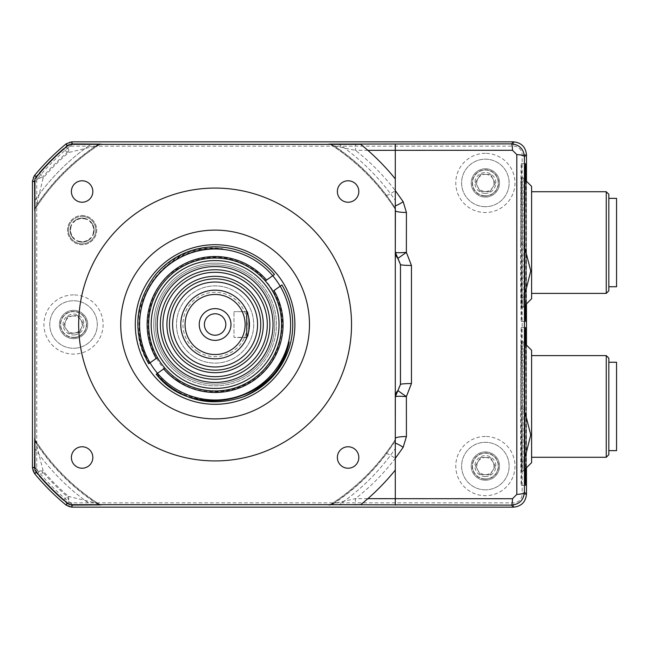 <?xml version="1.0" encoding="UTF-8"?>
<svg xmlns="http://www.w3.org/2000/svg" width="649" height="649" viewBox="0 0 649 649"><rect width="100%" height="100%" fill="white"/><g stroke="black" fill="none" stroke-linecap="round" stroke-linejoin="round"><path stroke-width="0.49" stroke-dasharray="3.25 2.43" d="M182.491 374.424A59.635 59.635 0 0 1 188.178 271.29A59.635 59.635 0 0 1 274.649 327.786A59.635 59.635 0 0 1 182.491 374.424A59.635 59.635 0 0 1 188.178 271.29A59.635 59.635 0 0 1 274.649 327.786A59.635 59.635 0 0 1 182.491 374.424A59.635 59.635 0 0 1 165.179 291.888A59.635 59.635 0 0 1 247.715 274.576A59.635 59.635 0 0 1 265.027 357.112A59.635 59.635 0 0 1 182.491 374.424A59.635 59.635 0 0 0 274.649 327.786A59.635 59.635 0 0 0 188.178 271.29A59.635 59.635 0 0 0 182.491 374.424A59.635 59.635 0 0 1 165.179 291.888A59.635 59.635 0 0 1 247.715 274.576A59.635 59.635 0 0 1 265.027 357.112A59.635 59.635 0 0 1 182.491 374.424A59.635 59.635 0 0 0 274.649 327.786A59.635 59.635 0 0 0 188.178 271.29A59.635 59.635 0 0 0 182.491 374.424M178.735 380.168A66.498 66.498 0 0 1 185.079 265.165A66.498 66.498 0 0 1 281.496 328.159A66.498 66.498 0 0 1 178.735 380.168A66.498 66.498 0 0 1 185.079 265.165A66.498 66.498 0 0 1 281.496 328.159A66.498 66.498 0 0 1 178.735 380.168A66.498 66.498 0 0 0 270.771 360.868A66.498 66.498 0 0 0 251.471 268.832A66.498 66.498 0 0 0 159.435 288.132A66.498 66.498 0 0 0 178.735 380.168A66.498 66.498 0 0 0 270.771 360.868A66.498 66.498 0 0 0 251.471 268.832A66.498 66.498 0 0 0 159.435 288.132A66.498 66.498 0 0 0 178.735 380.168M193.986 356.82A38.607 38.607 0 0 1 197.669 290.046A38.607 38.607 0 0 1 253.654 326.625A38.607 38.607 0 0 1 193.986 356.82A38.607 38.607 0 0 1 197.669 290.046A38.607 38.607 0 0 1 253.654 326.625A38.607 38.607 0 0 1 193.986 356.82M197.507 351.433A32.174 32.174 0 0 1 200.573 295.79A32.174 32.174 0 0 1 247.228 326.269A32.174 32.174 0 0 1 197.507 351.433M484.762 489.833A23.77 23.77 0 0 1 465.114 453.659A23.77 23.77 0 0 1 506.261 454.73A23.77 23.77 0 0 1 484.762 489.833A23.77 23.77 0 0 1 465.114 453.659A23.77 23.77 0 0 1 506.261 454.73A23.77 23.77 0 0 1 484.762 489.833M490.109 474.776L495.284 466.331L490.555 457.626L480.649 457.367L475.474 465.812L480.203 474.524L490.109 474.776L495.284 466.331L490.555 457.626L480.649 457.367L475.474 465.812L477.834 470.168L480.203 474.524L490.109 474.776M485.046 478.938A12.866 12.866 0 0 1 474.403 459.346A12.866 12.866 0 0 1 496.688 459.93A12.866 12.866 0 0 1 485.046 478.938A12.866 12.866 0 0 0 496.688 459.93A12.866 12.866 0 0 0 474.403 459.346A12.866 12.866 0 0 0 485.046 478.938A12.866 12.866 0 0 0 496.688 459.93A12.866 12.866 0 0 0 474.403 459.346A12.866 12.866 0 0 0 485.046 478.938M485.103 476.528A10.465 10.465 0 0 1 476.455 460.603A10.465 10.465 0 0 1 494.57 461.074A10.465 10.465 0 0 1 485.103 476.528M485.598 457.496A8.583 8.583 0 0 1 492.696 470.557A8.583 8.583 0 0 1 477.834 470.168A8.583 8.583 0 0 1 485.598 457.496M484.251 206.666A23.77 23.77 0 0 1 465.382 170.087A23.77 23.77 0 0 1 506.496 172.034A23.77 23.77 0 0 1 484.251 206.666A23.77 23.77 0 0 1 465.382 170.087A23.77 23.77 0 0 1 506.496 172.034A23.77 23.77 0 0 1 484.251 206.666M489.922 191.731L495.276 183.399L490.733 174.589L480.836 174.127L475.482 182.458L480.025 191.26L489.922 191.731L495.276 183.399L490.733 174.589L480.836 174.127L475.482 182.458L480.025 191.26L489.922 191.731M484.771 195.787A12.866 12.866 0 0 1 474.549 175.976A12.866 12.866 0 0 1 496.818 177.031A12.866 12.866 0 0 1 484.771 195.787A12.866 12.866 0 0 0 496.818 177.031A12.866 12.866 0 0 0 474.549 175.976A12.866 12.866 0 0 0 484.771 195.787A12.866 12.866 0 0 0 496.818 177.031A12.866 12.866 0 0 0 474.549 175.976A12.866 12.866 0 0 0 484.771 195.787M484.884 193.378A10.465 10.465 0 0 1 476.577 177.274A10.465 10.465 0 0 1 494.676 178.134A10.465 10.465 0 0 1 484.884 193.378M485.785 174.354A8.583 8.583 0 0 1 492.599 187.561A8.583 8.583 0 0 1 477.753 186.863A8.583 8.583 0 0 1 485.785 174.354M76.339 348.099A23.77 23.77 0 0 1 51.693 315.13A23.77 23.77 0 0 1 92.564 310.271A23.77 23.77 0 0 1 76.339 348.099A23.77 23.77 0 0 1 51.693 315.13A23.77 23.77 0 0 1 92.564 310.271A23.77 23.77 0 0 1 76.339 348.099M79.462 332.434L83.372 323.332L77.434 315.398L67.601 316.566L63.691 325.668L69.63 333.602L79.462 332.434L83.372 323.332L77.434 315.398L67.601 316.566L63.691 325.668L69.63 333.602L79.462 332.434M75.049 337.277A12.866 12.866 0 0 1 61.704 319.43A12.866 12.866 0 0 1 83.843 316.793A12.866 12.866 0 0 1 75.049 337.277A12.866 12.866 0 0 0 83.843 316.793A12.866 12.866 0 0 0 61.704 319.43A12.866 12.866 0 0 0 75.049 337.277A12.866 12.866 0 0 0 83.843 316.793A12.866 12.866 0 0 0 61.704 319.43A12.866 12.866 0 0 0 75.049 337.277M74.765 334.892A10.465 10.465 0 0 1 63.918 320.379A10.465 10.465 0 0 1 81.912 318.237A10.465 10.465 0 0 1 74.765 334.892M72.518 315.982A8.583 8.583 0 0 1 81.417 327.883A8.583 8.583 0 0 1 66.66 329.635A8.583 8.583 0 0 1 72.518 315.982M96.531 145.749L101.276 144.321L90.99 144.321A218.794 218.794 0 0 0 34.924 200.387L35.054 209.181A213.813 213.813 0 0 0 34.924 209.384A213.813 213.813 0 0 1 99.987 144.321A213.813 213.813 0 0 0 35.054 209.181L36.352 205.928A214.503 214.503 0 0 1 96.531 145.749L68.689 152.523L67.155 152.523L64.024 148.881M34.924 200.387A218.794 218.794 0 0 1 90.99 144.321L69.492 144.321A231.661 231.661 0 0 0 34.924 178.889L34.924 200.387M333.675 503.251L333.748 503.494C354.111 489.922 371.658 473.372 386.382 453.846L393.854 443.072A214.503 214.503 0 0 1 333.675 503.251L330.422 504.549A213.813 213.813 0 0 0 395.152 439.819A213.813 213.813 0 0 0 395.29 439.616A213.813 213.813 0 0 1 330.219 504.679A213.813 213.813 0 0 0 330.422 504.549L360.714 504.679A231.661 231.661 0 0 0 395.29 470.111L395.29 448.613A218.794 218.794 0 0 1 339.216 504.679A218.794 218.794 0 0 0 395.29 448.613L395.29 178.889A231.661 231.661 0 0 0 360.714 144.321L339.216 144.321A218.794 218.794 0 0 1 395.29 200.387A218.794 218.794 0 0 0 339.216 144.321L101.276 144.321M395.29 210.674L395.152 209.181A213.813 213.813 0 0 1 395.29 209.384A213.813 213.813 0 0 0 330.219 144.321A213.813 213.813 0 0 1 330.422 144.451L328.929 144.321M34.924 470.111A231.661 231.661 0 0 0 69.492 504.679L90.99 504.679A218.794 218.794 0 0 1 34.924 448.613L34.924 470.111M64.024 500.119L67.155 496.477L68.689 496.477L96.531 503.251A214.503 214.503 0 0 1 36.352 443.072L35.054 439.819A213.813 213.813 0 0 0 99.987 504.679A213.813 213.813 0 0 1 34.924 439.616A213.813 213.813 0 0 0 35.054 439.819L34.924 448.613A218.794 218.794 0 0 0 90.99 504.679L328.929 504.679M351.531 324.5A136.428 136.428 0 0 0 146.893 206.35A136.428 136.428 0 0 0 146.893 442.65A136.428 136.428 0 0 0 351.531 324.5M309.484 324.5A94.381 94.381 0 0 1 167.913 406.233A94.381 94.381 0 0 1 167.913 242.767A94.381 94.381 0 0 1 309.484 324.5M274.478 274.454L272.718 275.703A75.503 75.503 0 0 1 280.173 286.193L281.926 284.952M155.768 274.413C173.956 254.749 196.355 246.222 222.972 248.827C163.134 239.303 115.741 313.159 148.783 363.691L150.033 362.807A75.503 75.503 0 0 0 157.488 373.297L163.645 368.924M289.138 342.023C277.886 401.853 193.175 420.828 157.017 373.629L157.488 373.297M92.839 457.488A10.725 10.725 0 0 1 76.752 466.777A10.725 10.725 0 0 1 76.752 448.208A10.725 10.725 0 0 1 92.839 457.488M358.824 457.488A10.725 10.725 0 0 1 342.729 466.777A10.725 10.725 0 0 1 342.729 448.208A10.725 10.725 0 0 1 358.824 457.488M358.824 191.512A10.725 10.725 0 0 1 342.729 200.792A10.725 10.725 0 0 1 342.729 182.223A10.725 10.725 0 0 1 358.824 191.512M92.839 191.512A10.725 10.725 0 0 1 76.752 200.792A10.725 10.725 0 0 1 76.752 182.223A10.725 10.725 0 0 1 92.839 191.512M272.718 275.703L265.92 280.53M265.344 280.936A66.498 66.498 0 0 1 272.791 291.433L280.173 286.193M164.862 368.064A66.498 66.498 0 0 1 157.415 357.567L150.033 362.807M157.017 373.629L156.231 374.189M215.103 258.002A66.498 66.498 0 0 1 237.712 387.031A66.498 66.498 0 0 1 149.603 335.979A66.498 66.498 0 0 1 215.103 258.002M149.562 363.14C129.054 330.949 139.632 283.84 171.06 262.464C186.19 251.78 203.494 247.237 222.972 248.827M215.103 290.176A34.324 34.324 0 0 1 244.827 341.658A34.324 34.324 0 0 1 185.379 341.658A34.324 34.324 0 0 1 215.103 290.176M246.588 337.366L246.758 337.764L246.588 337.366C249.5 338.161 249.492 310.822 246.588 311.634L233.981 311.634L246.588 311.634C249.5 310.839 249.492 338.178 246.588 337.366L233.981 337.366L233.981 311.634L233.981 337.366L246.758 337.764C249.67 338.608 249.678 310.417 246.758 311.236L246.588 311.634L246.758 311.236M215.103 335.225A10.725 10.725 0 0 0 224.392 319.138A10.725 10.725 0 0 0 205.814 319.138A10.725 10.725 0 0 0 215.103 335.225M393.854 205.928L395.152 209.181A213.813 213.813 0 0 0 330.422 144.451L333.675 145.749A214.503 214.503 0 0 1 393.854 205.928L386.382 195.154C371.707 175.668 354.159 159.119 333.748 145.506A8.583 8.583 -163.2 0 0 331.031 144.321M393.854 443.072L395.29 438.326M96.531 503.251L101.276 504.679M34.924 438.326L34.924 210.674M367.869 150.341L355.433 150.341L355.433 144.321M386.382 195.154A11.155 1.752 143 0 0 395.29 190.603C383.689 175.465 370.409 162.039 355.433 150.341L333.675 145.749M395.29 470.111L395.29 458.397C383.673 473.551 370.384 486.977 355.433 498.659L355.433 504.679M526.014 180.763L526.014 304.357M526.014 344.643L526.014 468.237M521.983 406.436C522.007 383.348 521.804 328.581 521.293 327.502C520.782 328.581 520.579 383.348 520.603 406.436C520.579 429.533 520.782 484.3 521.293 485.379C521.804 484.3 522.007 429.533 521.983 406.436M520.725 408.408L521.293 471.223L521.78 374.051L521.293 341.658L521.042 348.31L520.725 408.408L523.029 408.408L523.029 341.658L523.029 471.223L523.029 461.536L525.057 457.586M520.993 461.536L523.029 461.536M524.895 412.018L523.029 408.408M531.604 462.64L531.604 350.241M531.604 431.861L531.604 355.603L531.604 431.861M606.255 355.603L606.255 457.277M608.827 454.706L608.827 358.175M608.827 428.535L608.827 362.256L608.827 428.535M616.55 450.625L616.55 362.256M521.983 242.564C522.007 219.467 521.804 164.7 521.293 163.621C520.782 164.7 520.579 219.467 520.603 242.564C520.579 265.652 520.782 320.419 521.293 321.498C521.804 320.419 522.007 265.652 521.983 242.564M520.725 244.527L521.293 307.342L521.78 210.171L521.293 177.777L521.042 184.43L520.725 244.527L523.029 244.527L523.029 177.777L523.029 307.342L523.029 297.656L525.057 293.705M520.993 297.656L523.029 297.656M524.895 248.137L523.029 244.527M531.604 298.759L531.604 186.36M531.604 267.98L531.604 191.723L531.604 267.98M606.255 191.723L606.255 293.397M608.827 290.825L608.827 194.294M608.827 264.654L608.827 198.375L608.827 264.654M616.55 286.744L616.55 198.375M526.461 494.287L526.461 154.713C525.641 146.958 521.35 142.666 513.586 141.847L71.674 141.847A8.583 8.583 0 0 0 66.214 143.802A234.135 234.135 0 0 0 34.405 175.611A8.583 8.583 0 0 0 32.45 181.063L32.45 467.937A8.583 8.583 0 0 0 34.405 473.389A234.135 234.135 0 0 0 66.214 505.198A8.583 8.583 0 0 0 71.674 507.153L513.586 507.153C521.35 506.334 525.641 502.042 526.461 494.287L522.169 494.287C521.658 499.495 518.794 502.35 513.586 502.861L71.674 502.861A4.292 4.292 0 0 1 68.94 501.888A229.843 229.843 0 0 1 37.723 470.663A4.292 4.292 0 0 1 36.742 467.937L36.742 181.063A4.292 4.292 0 0 1 37.723 178.337A229.843 229.843 0 0 1 68.94 147.112A4.292 4.292 0 0 1 71.674 146.139L513.586 146.139C518.802 146.65 521.658 149.505 522.169 154.713L522.169 494.287M526.461 181.209L526.461 303.91L526.461 181.209M526.461 345.09L526.461 467.791L526.461 345.09M82.115 215.533A14.586 14.586 0 0 1 94.746 237.412A14.586 14.586 0 0 1 69.484 237.412A14.586 14.586 0 0 1 82.115 215.533A14.586 14.586 0 0 1 94.746 237.412A14.586 14.586 0 0 1 69.484 237.412A14.586 14.586 0 0 1 82.115 215.533M73.532 294.897A29.603 29.603 0 0 0 47.896 339.297A29.603 29.603 0 0 0 99.167 339.297A29.603 29.603 0 0 0 73.532 294.897M485.379 153.326A29.603 29.603 0 0 0 459.743 197.726A29.603 29.603 0 0 0 511.014 197.726A29.603 29.603 0 0 0 485.379 153.326M485.379 436.469A29.603 29.603 0 0 0 459.743 480.877A29.603 29.603 0 0 0 511.014 480.877A29.603 29.603 0 0 0 485.379 436.469M485.379 451.915A14.156 14.156 0 0 1 497.637 473.153A14.156 14.156 0 0 1 473.113 473.153A14.156 14.156 0 0 1 485.379 451.915A14.156 14.156 0 0 1 497.637 473.153A14.156 14.156 0 0 1 473.113 473.153A14.156 14.156 0 0 1 485.379 451.915M485.379 168.772A14.156 14.156 0 0 1 497.637 190.003A14.156 14.156 0 0 1 473.113 190.003A14.156 14.156 0 0 1 485.379 168.772A14.156 14.156 0 0 1 497.637 190.003A14.156 14.156 0 0 1 473.113 190.003A14.156 14.156 0 0 1 485.379 168.772M73.532 310.344A14.156 14.156 0 0 1 85.79 331.582A14.156 14.156 0 0 1 61.274 331.582A14.156 14.156 0 0 1 73.532 310.344A14.156 14.156 0 0 1 85.79 331.582A14.156 14.156 0 0 1 61.274 331.582A14.156 14.156 0 0 1 73.532 310.344M82.115 216.393A13.726 13.726 0 0 1 95.581 232.748A13.726 13.726 0 0 1 76.947 242.84A13.726 13.726 0 0 1 82.115 216.393M70.619 222.607A13.726 13.726 0 0 1 94.365 223.921A13.726 13.726 0 0 1 81.352 243.829A13.726 13.726 0 0 1 70.619 222.607M37.845 473.648A5.151 1.33 -40.3 0 1 39.84 470.914L43.126 472.448L39.484 475.587M36.117 471.58A5.151 3.05 -40.1 0 1 36.571 469.478L39.84 470.914L43.126 470.914L43.126 472.448A226.858 226.858 0 0 0 67.155 496.477L68.689 499.762A5.151 1.33 130.3 0 1 65.955 501.758M39.484 173.413L43.126 176.552L39.84 178.086A5.151 1.33 -139.7 0 1 37.845 175.352M65.955 147.242A5.151 1.33 49.7 0 1 68.689 149.238L67.155 152.523A226.858 226.858 0 0 0 43.126 176.552L43.126 178.086L39.84 178.086L36.571 179.522L34.551 181.825M68.023 145.514A5.151 3.05 49.9 0 1 70.124 145.968L68.689 149.238L68.689 152.523A225.86 225.86 0 0 0 43.126 178.086L36.352 205.928M69.954 144.321L69.127 144.622M72.428 143.948L70.124 145.968M36.117 177.42A5.151 3.05 40.1 0 0 36.571 179.522M35.224 178.516L34.924 179.351M34.924 469.649L35.224 470.484M34.551 467.175L36.571 469.478M68.023 503.486A5.151 3.05 -49.9 0 0 70.124 503.032L72.428 505.052M34.924 440.241A8.583 8.583 73.2 0 0 36.149 443.129L43.126 470.914A225.86 225.86 0 0 0 68.689 496.477L68.689 499.762L70.124 503.032M69.119 504.378L69.954 504.679M395.387 438.359L393.967 443.105A11.155 1.631 -146.5 0 1 395.29 443.137M331.031 504.679A8.583 8.583 163.2 0 0 333.748 503.494L355.433 498.659L367.869 498.659M395.29 209.319L393.967 205.895A11.155 1.631 146.5 0 0 395.29 205.863M77.353 240.609L76.509 240.747A12.015 12.015 0 0 0 91.509 237.599L90.682 237.81A11.52 11.52 0 0 1 77.353 240.609L76.509 240.747M91.509 237.599L90.682 237.81M90.933 237.891A11.755 11.755 0 0 1 77.158 240.779M91.541 237.558A12.015 12.015 0 0 1 76.46 240.714M71.625 225.357L71.487 224.522A12.015 12.015 0 0 0 74.627 239.513L74.416 238.694A11.52 11.52 0 0 1 71.625 225.357L71.487 224.522M74.627 239.513L74.416 238.694M74.343 238.937A11.755 11.755 0 0 1 71.455 225.162M74.676 239.554A12.015 12.015 0 0 1 71.512 224.465M86.877 219.63L87.712 219.492A12.015 12.015 0 0 0 72.712 222.639L73.54 222.429A11.52 11.52 0 0 1 86.877 219.63L87.712 219.492M72.712 222.639L73.54 222.429M73.288 222.347A11.755 11.755 0 0 1 87.063 219.459M72.68 222.68A12.015 12.015 0 0 1 87.761 219.516M92.596 234.881L92.742 235.717A12.015 12.015 0 0 0 89.594 220.725L89.805 221.544A11.52 11.52 0 0 1 92.596 234.881L92.742 235.717M89.594 220.725L89.805 221.544M89.886 221.301A11.755 11.755 0 0 1 92.775 235.076M89.546 220.684A12.015 12.015 0 0 1 92.71 235.774M181.55 375.86A61.347 61.347 0 0 1 187.399 269.765A61.347 61.347 0 0 1 276.36 327.883A61.347 61.347 0 0 1 181.55 375.86M250.068 270.99A63.918 63.918 0 0 1 243.967 381.531A63.918 63.918 0 0 1 151.282 320.979A63.918 63.918 0 0 1 250.068 270.99M248.656 273.14A61.347 61.347 0 0 0 153.845 321.117A61.347 61.347 0 0 0 242.807 379.235A61.347 61.347 0 0 0 248.656 273.14M485.038 479.189A13.118 13.118 0 0 1 474.192 459.216A13.118 13.118 0 0 1 496.907 459.808A13.118 13.118 0 0 1 485.038 479.189M484.754 196.039A13.118 13.118 0 0 1 474.338 175.838A13.118 13.118 0 0 1 497.037 176.909A13.118 13.118 0 0 1 484.754 196.039M75.081 337.529A13.118 13.118 0 0 1 61.477 319.324A13.118 13.118 0 0 1 84.037 316.639A13.118 13.118 0 0 1 75.081 337.529M395.29 190.603L395.29 178.889M526.461 154.713L522.169 154.713M513.586 141.847L513.586 146.139M513.586 507.153L513.586 502.861M68.94 501.888L66.214 505.198M37.723 470.663L34.405 473.389M37.723 178.337L34.405 175.611M66.214 143.802L68.94 147.112M71.674 141.847L71.674 146.139M71.674 502.861L71.674 507.153M36.742 467.937L32.45 467.937M36.742 181.063L32.45 181.063M99.362 144.321A8.583 8.583 163.2 0 0 96.474 145.546A214.705 214.705 0 0 0 36.149 205.871A8.583 8.583 106.8 0 0 34.924 208.759M36.352 443.072L36.149 443.129A214.705 214.705 0 0 0 96.474 503.454A8.583 8.583 16.8 0 0 99.362 504.679M386.382 453.846A11.155 1.752 -143 0 1 395.29 458.397M178.264 380.89C139.722 357.818 137.645 296.358 174.532 270.738C202.293 252.356 229.811 252.721 257.085 271.834C282.404 294.889 288.594 322.269 275.663 353.981C259.616 389.692 210.373 403.297 178.264 380.89M521.293 485.379L525.585 485.379M521.293 327.502L525.585 327.502M521.293 471.223L523.029 471.223L525.163 469.081M521.293 341.658L523.029 341.658L525.163 343.8M521.293 321.498L525.585 321.498M521.293 163.621L525.585 163.621M521.293 307.342L523.029 307.342L525.163 305.2M521.293 177.777L523.029 177.777L525.163 179.919"/><path stroke-width="0.97" d="M191.877 360.057A42.469 42.469 0 0 1 195.925 286.607A42.469 42.469 0 0 1 257.507 326.836A42.469 42.469 0 0 1 191.877 360.057M246.782 276.012A57.915 57.915 0 0 1 263.591 356.179A57.915 57.915 0 0 1 183.424 372.988A57.915 57.915 0 0 1 166.615 292.821A57.915 57.915 0 0 1 246.782 276.012M178.735 380.168A66.498 66.498 0 0 1 185.079 265.165A66.498 66.498 0 0 1 281.496 328.159A66.498 66.498 0 0 1 178.735 380.168A66.498 66.498 0 0 1 185.079 265.165A66.498 66.498 0 0 1 281.496 328.159A66.498 66.498 0 0 1 178.735 380.168M69.492 144.321A231.661 231.661 0 0 0 34.924 178.889L34.924 470.111A231.661 231.661 0 0 0 69.492 504.679L360.714 504.679A231.661 231.661 0 0 0 395.29 470.111L395.29 178.889A231.661 231.661 0 0 0 360.714 144.321L69.492 144.321M92.839 191.512A10.725 10.725 0 0 0 76.752 182.223A10.725 10.725 0 0 0 76.752 200.792A10.725 10.725 0 0 0 92.839 191.512M358.824 191.512A10.725 10.725 0 0 0 342.729 182.223A10.725 10.725 0 0 0 342.729 200.792A10.725 10.725 0 0 0 358.824 191.512M358.824 457.488A10.725 10.725 0 0 0 342.729 448.208A10.725 10.725 0 0 0 342.729 466.777A10.725 10.725 0 0 0 358.824 457.488M92.839 457.488A10.725 10.725 0 0 0 76.752 448.208A10.725 10.725 0 0 0 76.752 466.777A10.725 10.725 0 0 0 92.839 457.488M351.531 324.5A136.428 136.428 0 0 1 146.893 442.65A136.428 136.428 0 0 1 146.893 206.35A136.428 136.428 0 0 1 351.531 324.5M309.484 324.5A94.381 94.381 0 0 0 167.913 242.767A94.381 94.381 0 0 0 167.913 406.233A94.381 94.381 0 0 0 309.484 324.5M135.308 324.5A79.795 79.795 0 0 1 283.864 284.019A79.795 79.795 0 0 1 236.082 401.488A79.795 79.795 0 0 1 135.308 324.5M282.023 285.106A77.653 77.653 0 0 0 281.926 284.952L280.173 286.193A75.503 75.503 0 0 0 272.718 275.703L265.344 280.936A66.498 66.498 0 0 0 157.415 357.567L150.033 362.807A75.503 75.503 0 0 0 157.488 373.297L164.862 368.064A66.498 66.498 0 0 0 272.791 291.433L280.173 286.193A75.503 75.503 0 0 1 258.813 386.066A75.503 75.503 0 0 1 157.488 373.297L156.231 374.189C192.858 421.98 278.429 401.723 289.138 342.023C282.786 368.048 267.347 386.39 242.823 397.034A77.653 77.653 0 0 0 282.023 285.106M274.478 274.454A77.653 77.653 0 0 0 155.768 274.413C134.513 302.669 132.161 332.442 148.718 363.74L150.033 362.807A75.503 75.503 0 0 1 171.393 262.934A75.503 75.503 0 0 1 272.718 275.703L274.478 274.454M156.231 374.189L156.174 374.23C180.26 400.198 209.148 407.799 242.823 397.034M265.92 280.53L265.344 280.936M274.008 290.565A67.983 67.983 0 0 1 163.645 368.924L164.862 368.064M156.198 358.435A67.983 67.983 0 0 1 266.561 280.076M215.103 358.824A34.324 34.324 0 0 1 180.779 324.5A34.324 34.324 0 0 1 215.103 290.176A34.324 34.324 0 0 1 249.427 324.5A34.324 34.324 0 0 1 215.103 358.824M246.758 311.236L246.758 337.764M215.103 354.532A30.032 30.032 0 0 0 241.112 309.484A30.032 30.032 0 0 0 189.094 309.484A30.032 30.032 0 0 0 215.103 354.532M215.103 340.376A15.876 15.876 0 0 1 201.36 316.566A15.876 15.876 0 0 1 228.854 316.566A15.876 15.876 0 0 1 215.103 340.376M215.103 335.225A10.725 10.725 0 0 0 224.392 319.138A10.725 10.725 0 0 0 205.814 319.138A10.725 10.725 0 0 0 215.103 335.225M331.031 144.321A8.583 8.583 -163.2 0 0 329.002 144.078L511.558 143.883C519.378 144.646 523.67 148.937 524.416 156.758L524.416 492.242C523.678 500.046 519.395 504.338 511.558 505.117L328.929 504.679M367.869 498.659L512.491 498.724L516.815 494.376L516.815 154.624L512.491 150.276L367.869 150.341M395.29 190.603L403.183 201.725L406.42 212.466L406.371 252.372L411.458 265.457L411.458 383.543L406.371 396.628L406.42 436.534L403.183 447.275L395.29 458.397M516.815 494.376A8.583 2.15 -0.1 0 0 524.416 492.242L526.461 494.287C525.641 502.042 521.35 506.334 513.586 507.153L71.674 507.153L66.214 505.198A234.135 234.135 0 0 1 34.405 473.389L32.45 467.937L32.45 181.063L34.405 175.611A234.135 234.135 0 0 1 66.214 143.802L71.674 141.847L513.586 141.847C521.35 142.666 525.641 146.958 526.461 154.713L526.461 181.209L526.461 154.713L524.416 156.758A8.583 2.15 0.1 0 0 516.815 154.624M512.491 150.276A8.583 0.974 -90.1 0 0 511.558 143.883L513.586 141.847M512.491 498.724A8.583 0.974 90.1 0 1 511.558 505.117L513.586 507.153M526.014 304.357L525.585 321.498C525.073 320.419 524.863 265.652 524.895 242.564C524.863 219.467 525.073 164.7 525.585 163.621L526.014 180.763M526.014 468.237L525.585 485.379C525.073 484.3 524.863 429.533 524.895 406.436C524.863 383.348 525.073 328.581 525.585 327.502L526.014 344.643M525.057 457.586L530.752 434.83L524.895 412.018M525.163 343.8L531.604 350.241L531.604 462.64L525.163 469.081M531.604 457.277L606.255 457.277L606.255 355.603L531.604 355.603M606.255 355.603L608.827 358.175L608.827 454.706L606.255 457.277M608.827 362.256L616.55 362.256L616.55 450.625L608.827 450.625M525.057 293.705L530.752 270.949L524.895 248.137M525.163 179.919L531.604 186.36L531.604 298.759L525.163 305.2M531.604 293.397L606.255 293.397L606.255 191.723L531.604 191.723M606.255 191.723L608.827 194.294L608.827 290.825L606.255 293.397M608.827 198.375L616.55 198.375L616.55 286.744L608.827 286.744M526.461 303.91L526.461 345.09L526.461 303.91M526.461 467.791L526.461 494.287L526.461 467.791M39.484 475.587L36.547 472.65A5.151 3.05 -40.1 0 1 36.117 471.58M66.214 505.198L66.952 503.056L64.024 500.119M37.877 474.232A5.151 1.33 -40.3 0 1 37.845 473.648M65.955 501.758A5.151 1.33 130.3 0 1 65.371 501.726M64.024 148.881L66.952 145.944A5.151 3.05 49.9 0 1 68.023 145.514M34.405 175.611L36.547 176.35L39.484 173.413M65.371 147.274A5.151 1.33 49.7 0 1 65.955 147.242M37.845 175.352A5.151 1.33 -139.7 0 1 37.877 174.768M71.674 141.847L72.428 143.948L69.954 144.321M69.127 144.622L66.952 145.944L66.214 143.802M35.224 178.516L36.547 176.35A5.151 3.05 40.1 0 0 36.117 177.42M34.924 179.351L34.551 181.825L32.45 181.063M32.45 467.937L34.551 467.175L34.924 469.649M35.224 470.484L36.547 472.65L34.405 473.389M69.119 504.378L66.952 503.056A5.151 3.05 -49.9 0 0 68.023 503.486M69.954 504.679L72.428 505.052L71.674 507.153M395.29 443.137A11.155 1.631 -146.5 0 1 403.183 447.275M395.29 205.863A11.155 1.631 146.5 0 0 403.183 201.725M395.29 438.326L395.338 396.766A8.583 8.583 135 0 1 397.91 390.633L400.474 384.5L400.474 264.5L397.918 258.367L406.371 252.372C400.1 252.867 396.434 252.842 395.371 252.307A8.583 8.534 127.9 0 0 397.918 258.367A8.583 8.583 45 0 1 395.338 252.234L395.371 252.307M395.371 396.693C396.434 396.158 400.1 396.133 406.371 396.628L397.918 390.633A8.583 8.534 -127.9 0 0 395.371 396.693L400.433 384.459L400.474 264.5A11.155 0.957 180 0 0 411.458 265.457M397.918 258.367L395.29 252.283L395.387 210.641A11.155 1.817 -179.9 0 0 406.42 212.466M400.433 384.459L400.474 384.5A11.155 0.957 180 0 1 411.458 383.543M395.387 438.359A11.155 1.817 179.9 0 1 406.42 436.534M72.428 143.948L101.212 144.11A8.583 8.583 163.2 0 0 99.362 144.321M34.924 208.759A8.583 8.583 106.8 0 0 34.721 210.609L34.551 181.825M34.551 467.175L34.721 438.391A8.583 8.583 73.2 0 0 34.924 440.241M99.362 504.679A8.583 8.583 16.8 0 0 101.212 504.89L72.428 505.052M331.031 504.679A8.583 8.583 163.2 0 1 329.002 504.922M395.29 210.674L395.29 209.319M400.433 264.541L397.861 258.416M190.149 362.702A45.633 45.633 0 0 0 260.663 327.015A45.633 45.633 0 0 0 194.497 283.783A45.633 45.633 0 0 0 190.149 362.702M188.745 364.835A48.188 48.188 0 0 1 193.345 281.504A48.188 48.188 0 0 1 263.218 327.153A48.188 48.188 0 0 1 188.745 364.835M186.555 368.202A52.204 52.204 0 0 0 267.226 327.372A52.204 52.204 0 0 0 191.528 277.918A52.204 52.204 0 0 0 186.555 368.202M245.054 278.656A54.759 54.759 0 0 1 260.947 354.451A54.759 54.759 0 0 1 185.152 370.344A54.759 54.759 0 0 1 169.259 294.549A54.759 54.759 0 0 1 245.054 278.656M180.138 378.01A63.918 63.918 0 0 0 278.932 328.021A63.918 63.918 0 0 0 186.239 267.469A63.918 63.918 0 0 0 180.138 378.01M395.29 178.889L395.29 143.94M395.29 505.06L395.29 470.111M63.797 500.379A232.009 232.009 0 0 1 39.224 475.806M39.224 173.194A232.009 232.009 0 0 1 63.797 148.621"/></g></svg>
